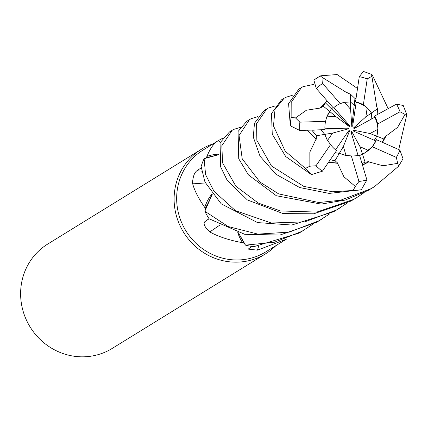 <?xml version="1.0" encoding="UTF-8"?>
<svg xmlns="http://www.w3.org/2000/svg" width="428" height="428" viewBox="0 0 428 428"><rect width="100%" height="100%" fill="white"/><g stroke="black" fill="none" stroke-linecap="round" stroke-linejoin="round"><path stroke-width="0.64" d="M346.974 203.204L336.296 210.105L304.806 221.838L271.325 223.02L235.416 210.635L213.941 191.225L205.59 174.672L204.103 158.702L218.435 154.743L204.21 158.654L206.264 157.713A59.802 57.068 58.3 0 0 206.259 157.718A59.802 57.068 58.3 0 1 206.954 156.386C210.309 148.093 214.182 142.791 218.569 140.48L223.111 137.993M206.285 205.713L205.36 208.875A59.802 57.068 58.3 0 0 205.36 208.88M218.665 140.421L203.097 150.025A59.802 57.068 58.3 0 0 185.142 229.585A59.802 57.068 58.3 0 0 263.391 253.274A59.802 57.068 58.3 0 0 265.884 251.825L286.327 239.215M286.07 239.316L257.453 250.145L248.213 249.112L251.883 246.432M237.759 232.623A43.057 41.088 58.3 0 0 242.569 242.719A59.802 57.068 58.3 0 0 244.024 243.168A59.802 57.068 58.3 0 0 244.03 243.174M242.569 242.719C229.162 240.22 218.253 236.631 209.832 231.949C204.659 227.129 203 223.71 204.851 221.688L209.03 218.681M211.983 193.97A43.057 41.088 58.3 0 0 204.75 207.446A59.802 57.068 58.3 0 0 205.36 208.875L212.229 194.291M204.75 207.446C198.185 197.87 194.114 189.77 192.525 183.141C192.905 176.818 194.344 172.698 196.837 170.799L201.214 167.824M213.096 143.856A61.338 58.529 58.3 0 0 203.776 147.895A61.338 58.529 58.3 0 0 201.219 149.383A61.338 58.529 58.3 0 0 182.804 230.981A61.338 58.529 58.3 0 0 263.06 255.275A61.338 58.529 58.3 0 0 265.617 253.788A61.338 58.529 58.3 0 0 275.883 245.656M201.219 149.383L47.738 244.051A61.338 58.529 58.3 0 0 29.323 325.655A61.338 58.529 58.3 0 0 109.579 349.949A61.338 58.529 58.3 0 0 112.141 348.462L265.617 253.788M344.465 102.297L350.527 101.982L350.596 109.301L344.465 102.297A27.601 26.338 58.3 0 0 337.847 104.78A27.601 26.338 58.3 0 0 336.89 105.331M362.457 164.978L368.674 161.661L365.089 162.142L362.489 154.176L364.18 153.315L359.632 155.557L362.489 154.176L360.055 146.734L368.444 150.453L364.18 153.315L372.301 146.751A27.601 26.338 58.3 0 0 376.437 139.678L375.65 140.882L353.731 131.203L353.303 130.182L370.06 133.525L376.795 136.2L374.329 140.298L376.795 136.2L377.207 134.494L377.865 129.256L377.646 123.981A27.601 26.338 58.3 0 0 374.671 116.036L374.784 117.229L354.421 128.395L353.384 128.063L357.985 126.442M346.027 155.444L339.324 153.363L335.135 152.689L339.324 153.363L343.374 146.542L346.027 155.444M327.495 140.48L324.745 134.376L320.914 129.786L324.75 134.376L332.572 133.097L327.495 140.48M329.731 111.505L335.787 116.523L326.799 116.828L331.411 108.766L333.107 107.663L331.411 108.766L328.078 114.062L326.532 117.556L325.601 121.306L299.846 122.167L295.507 117.93L291.131 117.352L291.19 102.431L301.414 87.574L303.013 86.681L313.681 84.386M220.618 142.524A1036.236 40.366 47.7 0 1 218.569 140.48M218.43 154.198A43.057 41.088 58.3 0 0 206.954 156.386M218.435 154.727L206.264 157.713M205.9 184.088A1036.236 115.014 -1.2 0 0 192.525 183.141M219.511 225.321A1036.236 374.778 -50.2 0 0 209.832 231.949M238.412 232.805L244.024 243.168L245.458 245.046L238.45 232.816M258.635 246.25A1036.236 543.33 -104.9 0 0 257.453 250.145M353.303 130.182L355.31 131.904M356.026 98.451L354.956 98.451L350.452 94.149L350.527 101.982L354.181 105.4L355.668 105.657L354.181 105.4L350.527 101.982L345.198 102.174L340.201 103.576A27.601 26.338 58.3 0 0 338.238 104.539A27.601 26.338 58.3 0 0 337.082 105.208A27.601 26.338 58.3 0 0 333.391 107.99L316.249 88.398L313.858 80.095L317.421 77.703A61.338 58.529 58.3 0 0 313.858 80.095M367.192 107.835L371.472 112.976L365.849 116.871L367.192 107.835A27.601 26.338 58.3 0 0 356.15 102.394L352.677 125.998L351.811 126.608L354.956 98.451M377.801 114.319L377.491 108.803L371.472 112.971L371.788 118.872L371.472 112.971L367.775 108.407L363.361 104.769A27.601 26.338 58.3 0 0 355.513 101.934L356.15 102.394M370.06 133.525L377.865 129.267A27.601 26.338 58.3 0 0 374.784 117.229M377.865 129.267L376.795 136.2L384.002 139.063L385.885 135.97L382.332 142.278M368.444 150.453A27.601 26.338 58.3 0 0 375.65 140.882M358.049 155.401L351.12 132.311L351.623 131.364L351.677 134.167M351.623 131.364L360.055 146.734M335.579 149.821L348.558 130.882L349.617 130.727L346.359 134.098M349.617 130.727L343.374 146.542M324.911 128.807L347.975 127.993L348.788 128.742L324.927 129.106M348.788 128.742L332.572 133.097M333.819 107.605L349.81 125.816L349.767 126.913L325.398 102.822L323.258 106.139L320.535 107.926L326.093 102.142M349.767 126.913L335.787 116.523M351.811 126.608L350.596 109.301M353.384 128.063L365.849 116.871M340.201 103.576L322.637 83.503L323.087 77.933L320.46 76.109L320.797 75.777L337.162 74.558L357.492 88.478M204.103 158.702A61.338 58.529 58.3 0 0 201.128 166.546L204.975 182.066L221.201 203.808L257.522 222.581L291.773 225.037L333.615 211.753L337.462 209.474M232.094 130.337L229.483 131.947L220.971 141.721L220.318 166.23L227.182 180.311L247.368 199.94L283.122 213.609L313.804 213.786L350.923 201.08L357.145 197.335L353.63 199.411L316.79 212.079L280.554 210.956L258.266 203.059L235.865 186.201L222.571 162.854L221.848 145.686L232.206 130.267L233.795 129.379L240.434 127.314M385.735 135.911L386.083 136.04L397.617 127.335L405.032 114.367L406.488 113.95L406.6 115.507L398.73 149.554M364.255 192.547L357.145 197.335M329.683 213.872L319.004 220.768L289.151 232.153L257.924 234.116L228.167 226.54L204.841 211.25A61.338 58.529 58.3 0 0 209.089 218.772L244.725 234.298L279.891 235.052L316.271 222.453L320.567 219.896M368.636 161.554L368.749 161.88L382.985 165.775L397.692 163.357L398.602 166.235L374.479 186.645L370.953 188.727L340.511 200.251L318.833 202.53L278.628 193.879L259.957 182.039L242.216 158.852L239.059 135.494L249.508 119.594L246.763 121.29L238.075 131.492L238.733 158.772L248.433 174.892L276.333 195.735L321.144 204.092L345.145 200.095L368.203 190.417L373.89 187.004M249.508 119.594L251.086 118.711L257.731 116.646M312.36 224.556L301.724 231.425L274.353 242.253L245.538 245.142A61.338 58.529 58.3 0 0 253.809 246.683L298.974 233.126L304.683 229.692M301.414 87.574L298.712 89.243L288.59 103.651L290.328 125.8L299.819 130.481L324.959 129.641A27.601 26.338 58.3 0 1 325.601 121.306M264.06 110.617L254.462 123.285L253.29 137.099L260.026 156.209L275.9 174.212L299.643 187.528L329.212 193.413L361.318 189.743L366.908 179.953L359.483 155.054A27.601 26.338 58.3 0 1 351.351 155.926L358.953 181.44L355.331 186.431M337.751 162.988L337.58 163.293L343.914 176.785L355.336 186.431L353.03 190.476L332.663 191.792L303.843 186.415L271.491 165.994L256.854 140.363L256.597 123.628L266.788 108.937L268.367 108.054L275.033 105.957M284.08 98.269L281.405 99.922L271.491 113.586L272.256 134.173L285.669 156.498L311.45 174.597L322.364 171.232L336.574 150.586A27.601 26.338 58.3 0 1 330.566 144.605L316.008 165.754L309.856 166.214L305.448 168.413L285.203 151.164L273.476 125.934L275.027 109.408L284.08 98.269L285.674 97.375L292.335 95.273M376.276 105.416L376.522 105.234L371.563 74.354L372.248 74.927L388.159 108.642M376.522 105.234L376.726 106.957M406.488 113.95L403.246 105.497L396.505 104.111L374.671 116.036M377.485 108.803L376.362 105.352M320.625 108L306.416 110.231L295.507 117.93M320.353 107.786L326.248 101.966M327.029 100.741L325.398 102.822M337.58 163.293L328.506 162.351M330.229 159.837L334.99 160.666L337.692 163.089L328.624 162.175M402.379 159.826L403.032 158.751L399.902 150.084L376.437 139.678M382.118 142.187L384.002 139.063M386.083 136.04L382.525 142.364M362.04 163.576L365.089 162.148M368.754 161.88L362.521 165.192M311.777 130.107L316.372 135.74L316.271 139.175L307.529 130.256M316.383 139.154L316.041 139.218L309.84 152.063L309.856 166.214M316.041 139.218L307.336 130.262M371.563 74.354L363.436 71.439L359.279 76.66L355.513 101.934M350.452 94.149L347.279 92.876M204.841 211.25L212.251 194.317M347.279 92.983L323.087 77.933M347.269 92.662L348.472 93.518M363.361 104.769L367.219 78.875L371.83 76.35M323.258 106.139L329.731 111.51M334.99 160.666L339.324 153.363L345.171 155.278L351.351 155.926M372.301 146.751L396.344 157.413L397.692 163.357M316.372 135.74L324.75 134.376L327.067 139.758L330.566 144.605M377.646 123.981L400.02 111.767L405.032 114.367M201.636 171.136A1035.701 114.95 -1.2 0 0 196.837 170.799M209.105 218.783A1035.701 374.586 -50.2 0 0 204.851 221.688M320.738 75.809A61.338 58.529 58.3 0 0 320.048 76.179M319.984 76.216A61.338 58.529 58.3 0 0 317.421 77.703L320.797 75.777M291.131 117.352A61.338 58.529 58.3 0 0 290.328 125.8M353.03 190.476A61.338 58.529 58.3 0 0 361.318 189.743M305.448 168.413A61.338 58.529 58.3 0 0 311.45 174.597M396.344 157.413A53.671 51.216 58.3 0 0 399.902 150.084M358.953 181.44A53.671 51.216 58.3 0 0 366.908 179.953M299.846 122.167A53.671 51.216 58.3 0 0 299.819 130.481M367.219 78.875A53.671 51.216 58.3 0 0 359.279 76.66M316.008 165.754A53.671 51.216 58.3 0 0 322.364 171.232M322.637 83.503A53.671 51.216 58.3 0 0 316.249 88.398M400.02 111.767A53.671 51.216 58.3 0 0 396.505 104.111M264.065 110.617L266.788 108.937M325.596 102.65L325.066 103.48M384.542 137.891L384.74 137.532M313.515 130.042L314.409 131.059M403.032 158.751L398.602 166.235M319.812 220.361L322.552 218.671M337.136 209.677L339.832 208.013"/></g></svg>
